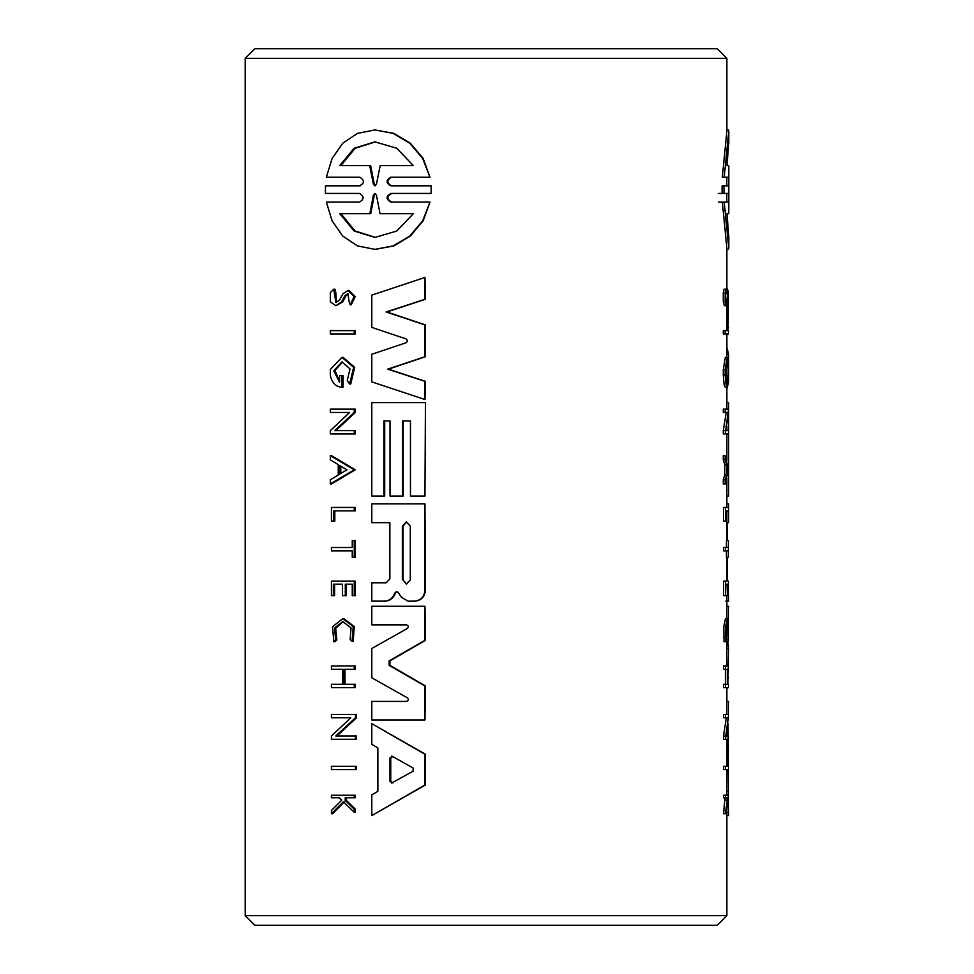 <?xml version="1.0" encoding="UTF-8"?>
<svg xmlns="http://www.w3.org/2000/svg" width="974" height="974" viewBox="0 0 974 974"><rect width="100%" height="100%" fill="white"/><g stroke="black" fill="none" stroke-linecap="round" stroke-linejoin="round"><path stroke-width="1.46" d="M369.706 165.617L339.731 165.617L354.146 148.243L374.905 141.887L396.747 148.243L413.353 165.617L380.177 165.617L376.427 184.269L374.905 185.827L373.395 184.269L369.706 165.617L370.631 165.617L374.296 184.269L375.355 185.754M381.017 165.617L413.353 165.617M375.355 141.887L355.023 148.365L340.888 165.617M375.355 193.546L374.32 195.007L370.753 213.671L369.828 213.671L373.432 195.007L374.905 193.473L376.402 195.007L380.055 213.671L413.353 213.671L396.747 231.057L374.905 237.412L354.146 231.057L339.731 213.671L369.828 213.671M340.888 213.671L355.023 230.935L375.355 237.412M413.353 213.671L380.895 213.671M360.173 185.827L325.438 185.827L325.438 193.436L359.467 193.436C364.288 196.322 364.288 199.207 359.467 202.093L326.339 202.093L332.11 220.855L342.738 236.049L357.458 245.923L374.905 249.344L393.119 245.923L409.786 236.049L422.655 220.855L429.972 202.093L390.939 202.093C385.789 199.207 385.789 196.322 390.939 193.436L431.141 193.436L431.141 185.827L390.939 185.827C385.923 183.222 385.789 180.348 390.562 177.231L429.984 177.231L422.655 158.458L409.786 143.251L393.131 133.377L374.905 129.944L357.458 133.377L342.726 143.251L332.11 158.458L326.339 177.231L359.82 177.231C364.726 180.373 364.605 183.246 359.467 185.827L359.82 185.851M429.972 202.093L423.154 220.855L410.383 236.049L393.861 245.923L375.355 249.344M391.694 193.436C386.581 196.322 386.581 199.207 391.694 202.093M431.141 185.827L431.141 193.436M391.317 177.231C386.593 180.348 386.715 183.222 391.694 185.827M374.905 129.944L393.861 133.377L410.395 143.251L423.166 158.458L429.984 177.231M371.788 701.414L371.788 719.993L424.956 719.993L424.956 685.952L389.15 665.4L389.15 660.883L424.956 640.332L424.956 606.278L371.788 606.278L371.788 624.87L406.548 624.87C408.556 625.625 408.837 626.818 407.376 628.437L371.788 648.489L371.788 677.794L407.376 697.834C408.837 699.466 408.556 700.659 406.548 701.414L371.788 701.414M424.956 606.278L425.443 640.332L389.917 660.883L389.917 665.4L425.443 685.952L424.956 719.993M371.788 327.41L371.788 295.11L424.956 277.456L424.956 299.262L386.142 311.972L424.956 324.939L424.956 356.715L387.689 369.158L424.956 381.345L424.956 399.523L371.788 381.869L371.788 354.256L405.927 342.824C407.765 341.497 407.765 340.169 405.927 338.842L371.788 327.41M424.956 277.456L425.443 299.262L386.934 311.972L425.443 324.939L425.443 356.715L388.468 369.158L425.443 381.345L424.956 399.523M388.468 369.158L387.689 369.158M386.934 311.972L386.142 311.972M406.633 521.979L403.029 526.13L403.029 579.92L406.633 584.071M402.359 579.92L402.359 526.13L406.316 521.967L410.298 526.13L410.298 579.92L406.316 584.083L403.029 579.92M414.814 601.165L414.254 601.165C420.731 600.508 424.311 596.831 424.956 590.122L424.956 503.862L425.443 590.122C424.798 596.831 421.255 600.508 414.814 601.165L410.078 601.165M424.956 503.862L371.788 503.862L371.788 522.673L389.868 522.673L389.868 578.787L386.191 582.781L371.788 582.781L371.788 601.128L383.671 601.128C388.906 601.141 392.571 598.511 394.653 593.239L396.564 591.535L398.123 592.387L401.556 597.391L408.057 601.165L414.254 601.165M383.671 601.128L385.132 601.153M389.868 522.673L372.689 522.673M396.917 591.571L395.383 593.239C393.313 598.511 389.685 601.141 384.474 601.128M395.383 593.239L394.653 593.239M424.956 402.615L371.788 402.615L371.788 496.034L383.878 496.034L383.878 420.963L390.026 420.963L390.026 496.034L402.518 496.034L402.518 420.963L410.456 420.963L410.456 496.034L424.956 496.034L425.443 402.615L424.956 496.034M390.026 420.963L384.693 420.963L384.693 496.034L383.878 496.034M410.456 420.963L403.175 420.963L403.175 496.034L402.518 496.034M392.388 782.852L389.977 781.294L389.977 757.942L392.388 756.384L413.134 768.06L413.134 771.177L391.621 783.059M391.621 756.177L392.388 756.384M393.131 756.384L390.744 757.942L390.744 781.294L393.131 782.852M371.788 744.319L377.863 747.935L377.863 791.302L371.788 794.906L371.788 815.579L424.956 784.983L424.956 754.253L371.788 723.658L371.788 744.319M371.788 723.658L425.443 754.253L425.443 784.983L371.788 815.579M330.308 375.136C331.805 382.685 335.689 386.739 341.947 387.275L341.947 375.538L339.561 375.538L339.561 382.271L333.753 370.826L341.947 361.938L350.019 368.878L347.268 380.432L349.642 383.999L353.647 367.368L341.947 357.361L330.308 369.511L330.308 375.136M341.947 375.538L343.091 375.538L343.091 387.275L341.947 387.275M342.531 361.963L335.019 370.4L339.561 381.723M341.947 357.361L343.091 357.361L354.694 367.368L350.725 383.999L349.642 383.999M355.486 717.789L355.486 714.453L331.428 714.453L331.428 717.789L350.823 717.789L331.428 735.967L331.428 739.278L355.486 739.278L355.486 735.967L335.774 735.967L355.486 717.789L356.521 717.789L336.967 735.967M355.486 714.453L356.521 714.453L356.521 717.789M350.823 717.789L332.658 717.789M355.486 735.967L356.521 735.967L356.521 739.278L355.486 739.278M354.256 430.642L334.63 430.642L354.256 412.465L354.256 409.129L330.308 409.129L330.308 412.465L349.617 412.465L330.308 430.642L330.308 433.954L354.256 433.954L354.256 430.642L355.303 430.642L355.303 433.954L354.256 433.954M354.256 409.129L355.303 409.129L355.303 412.465L335.823 430.642M355.303 412.465L354.256 412.465M349.617 412.465L331.55 412.465M347.012 469.809L339.609 474.155L339.609 465.462L347.012 469.809M340.778 466.156L340.778 473.461M330.308 479.792L330.308 483.932L354.244 469.809L330.308 455.686L330.308 459.825L338.246 464.647L338.246 474.971L330.308 479.792M330.308 455.686L331.55 455.686L355.291 469.809L331.55 483.932L330.308 483.932M355.291 469.809L354.244 469.809M354.256 665.936L331.428 665.936L331.428 669.272L342.495 669.272L342.495 684.284L331.428 684.284L331.428 687.62L354.256 687.62L354.256 684.284L343.846 684.284L343.846 669.272L354.256 669.272L354.256 665.936L355.303 665.936L355.303 669.272L354.256 669.272M342.495 669.272L332.658 669.272M332.658 684.284L342.495 684.284M354.256 684.284L355.303 684.284L355.303 687.62L354.256 687.62M344.979 669.272L344.979 684.284M354.256 595.65L354.256 581.113L331.428 581.113L331.428 595.65L333.364 595.65L333.364 584.157L342.483 584.157L342.483 595.65L345.295 595.65L345.295 584.157L352.259 584.157L352.259 595.65L355.303 595.65L355.303 581.113L354.256 581.113M334.581 584.157L334.581 595.65L333.364 595.65M346.415 584.157L346.415 595.65L345.295 595.65M352.259 584.157L348.181 584.157M349.142 301.709L347.864 293.722L345.015 295.56L341.545 301.94L335.896 305.714L330.308 301.818L330.308 292.638L333.753 289.193L335.896 302.512L339.354 300.248L343.079 293.637L348.059 290.471L354.171 296.571L350.177 304.813L349.142 301.709M348.412 293.771L346.135 295.56L342.69 301.94L335.896 305.714M348.059 290.471L349.155 290.471L355.206 296.571L351.261 304.813L350.177 304.813M333.753 289.193L334.971 289.193L335.762 292.224L334.557 292.224M335.762 292.224L336.493 302.464M331.428 813.728L343.347 801.772L354.256 812.279L354.256 809.114L345.222 800.433L345.222 797.767L354.256 797.767L354.256 795.259L331.428 795.259L331.428 797.767L339.293 797.767L341.74 800.202L331.428 810.478L331.428 813.728L332.658 813.728L344.479 801.772M346.33 797.767L346.33 800.433L355.303 809.114L355.303 812.279L354.256 812.279M355.303 809.114L354.256 809.114M346.33 800.433L345.222 800.433M354.256 795.259L355.303 795.259L355.303 797.767L354.256 797.767M339.293 797.767L332.658 797.767M350.153 639.65L352.101 641.391L353.221 626.538L342.714 618.697L332.524 626.732L333.851 641.732L335.64 639.918L334.581 627.986L342.714 621.607L351.042 627.84L350.153 639.65M342.714 618.697L343.846 618.697L354.28 626.538L353.172 641.391L352.101 641.391M343.286 621.631L335.665 628.315L336.834 639.918L335.056 641.732L333.851 641.732M336.834 639.918L335.64 639.918M354.256 557.286L354.256 540.607L352.259 540.607L352.259 547.51L331.428 547.51L331.428 550.846L352.259 550.846L352.259 557.286L355.303 557.286L355.303 540.607L354.256 540.607M332.658 547.51L352.259 547.51M352.259 550.846L332.658 550.846M354.256 507.454L354.256 510.851L333.607 510.851L333.607 521.066L331.428 521.066L331.428 507.454L355.303 507.454L355.303 510.851L354.256 510.851M334.812 510.851L334.812 521.066L333.607 521.066M354.256 333.924L354.256 330.624L330.308 330.624L330.308 333.924L355.303 333.924L355.303 330.624L354.256 330.624M331.428 766.294L331.428 769.594L355.486 769.594L355.486 766.294L331.428 766.294M355.486 766.294L356.521 766.294L356.521 769.594L355.486 769.594M726.86 812.279L726.86 915.67L245.217 915.67L245.217 58.33L726.86 58.33L726.86 131.088L722.331 177.231L728.722 177.231L728.71 185.827L723.986 185.827L723.986 193.436L728.71 193.436L728.71 202.093L724.218 202.093L728.783 248.212L728.503 249.344L726.58 249.344M726.86 795.259L726.86 769.594M726.86 766.294L726.86 739.278M726.86 735.967L726.86 732.716M726.86 714.453L726.86 687.62M726.86 665.936L726.86 641.391M726.86 618.697L726.86 595.65M726.86 581.113L726.86 557.286M726.86 540.607L726.86 510.851M726.86 507.454L726.86 478.538M726.86 461.079L726.86 433.954M726.86 430.642L726.86 426.295M726.86 409.129L726.86 387.275M726.86 357.361L726.86 333.924M726.86 330.624L726.86 304.813L728.187 304.813L728.089 301.709C728.382 295.365 728.235 293.32 727.663 295.56L726.3 305.714L725.167 301.818L725.167 292.638L725.898 289.193L726.056 292.224C724.656 295.207 726.227 307.821 726.884 300.248L727.992 290.471L725.971 290.581M726.86 290.471L726.86 248.212L722.331 202.093L724.218 202.093M726.787 202.093L726.787 193.436M718.264 193.436L722.099 193.436L722.099 185.827L723.986 185.827M726.787 185.827L726.799 177.231M725.411 769.594L723.512 769.594L723.512 766.294L725.411 766.294L725.411 769.594L728.552 769.594L728.552 766.294L725.411 766.294M725.167 333.924L723.268 333.924L723.268 330.624L725.167 330.624L725.167 333.924L728.479 333.924L728.479 330.624L725.167 330.624M726.555 510.851L725.861 510.851L725.861 521.066L725.411 507.454L728.479 507.454L728.479 510.851L725.861 510.851M725.411 521.066L723.512 521.066L723.512 507.454L725.411 507.454M728.345 557.286L728.479 540.607L728.345 547.51L725.411 547.51L725.411 550.846L728.345 550.846L728.345 557.286L726.421 557.286L726.421 550.846M725.411 550.846L723.512 550.846L723.512 547.51L725.411 547.51M726.421 547.51L726.421 540.607L728.345 540.607M728.333 641.391L728.418 626.538L727.371 618.697L725.642 626.732L725.91 641.732L726.056 627.986L727.371 621.607L728.333 641.391L726.421 641.391L726.251 625.892M725.91 641.732L724.011 641.732L723.743 626.732L725.46 618.697L727.371 618.697M728.479 812.279L727.688 800.433L728.479 795.259L725.411 795.259L725.411 797.767L726.872 797.767L727.237 800.202L725.411 813.728L727.456 801.772L728.479 812.279L726.555 812.279L726.324 809.065M725.411 813.728L723.512 813.728L724.96 797.767M725.411 797.767L723.512 797.767L723.512 795.259L725.411 795.259M726.3 305.714L724.388 305.714L723.268 301.818L723.268 292.638L723.999 289.193L725.898 289.193M725.411 595.65L723.512 595.65L723.512 581.113L725.411 581.113L725.411 595.65L725.825 584.157L727.347 584.157L727.347 595.65L727.7 584.157L728.345 584.157L728.479 595.65L728.479 581.113L725.411 581.113M725.411 687.62L723.512 687.62L723.512 684.284L725.411 684.284L725.411 687.62L728.479 687.62L728.479 684.284L727.517 684.284L727.517 669.272L728.479 669.272L728.479 665.936L725.411 665.936L725.411 669.272L727.347 669.272L727.347 684.284L725.411 684.284M725.423 684.284L725.423 669.272M725.411 669.272L723.512 669.272L723.512 665.936L725.411 665.936M725.167 483.932L723.268 483.932L723.268 479.792L724.802 474.971L724.802 464.647L723.268 459.825L723.268 455.686L725.167 455.686L725.167 459.825L726.714 464.647L726.714 474.971L725.167 479.792L725.167 483.932L728.479 469.809L725.167 455.686M726.068 430.642L728.479 409.129L725.167 409.129L725.167 412.465L728.138 412.465L725.167 433.954L728.479 433.954L728.479 430.642L726.555 430.642M725.167 433.954L723.268 433.954L723.268 430.642L726.214 412.465M725.167 412.465L723.268 412.465L723.268 409.129L725.167 409.129M726.275 735.967L728.552 714.453L725.411 714.453L725.411 717.789L728.235 717.789L725.411 739.278L728.552 739.278L728.552 735.967L726.628 735.967M725.411 739.278L723.512 739.278L723.512 735.967L726.312 717.789M725.411 717.789L723.512 717.789L723.512 714.453L725.411 714.453M727.274 387.275L725.35 387.275C724.388 386.739 723.694 382.685 723.268 375.136L723.268 369.511L725.35 357.361L727.274 357.361L725.167 369.511L725.167 375.136C725.593 382.685 726.287 386.739 727.274 387.275L727.274 375.538L726.921 382.271L725.898 370.826L727.274 361.938L728.175 368.878L728.138 383.999L728.442 367.368L727.274 357.361M726.251 375.538L726.154 366.407M728.783 248.212L728.783 235.988L726.945 213.671L728.783 213.671L728.783 165.617L726.945 165.617L728.783 143.312L728.783 131.088L724.218 177.231M728.418 184.269C728.479 186.29 728.54 186.29 728.589 184.269M718.617 202.093L722.331 202.093M726.58 129.944L728.503 129.944L728.783 131.088M722.099 193.436L723.986 193.436M726.86 701.414L728.649 701.414L728.406 719.993M726.86 606.278L728.649 606.278L728.357 624.87M727.797 641.391L728.649 648.489L727.907 684.284M727.261 687.62L726.86 689.385M726.86 648.489L728.649 648.489M727.517 677.794L728.649 677.794M728.077 330.624L728.406 293.393M726.86 388.796L728.649 381.869L728.649 354.256L726.86 347.377M727.688 290.471L726.86 288.182M726.86 327.41L728.649 327.41M726.86 354.256L728.649 354.256M726.86 503.862L728.649 503.862L728.649 522.673L726.86 522.673M727.152 522.673L727.152 540.607M727.152 557.286L727.237 581.113M728.479 582.781L728.649 601.128L726.86 601.128M726.86 402.615L728.649 402.615L728.649 496.034L726.86 496.034M728.077 723.658L728.321 766.294M728.321 769.594L728.649 815.579L726.86 815.579M726.86 747.935L728.321 747.935M726.86 744.319L728.649 744.319M726.86 791.302L728.321 791.302M726.86 794.906L728.649 794.906M723.268 375.136L725.167 375.136M725.959 375.538L726.921 375.538M727.274 380.432L727.907 380.432M727.274 383.999L728.138 383.999M723.268 369.511L725.167 369.511M723.512 735.967L725.411 735.967M723.268 430.642L725.167 430.642M727.882 469.809L726.921 474.155L726.921 465.462L727.882 469.809L726.921 469.809M723.268 479.792L725.167 479.792M723.268 459.825L725.167 459.825M724.802 464.647L726.714 464.647M724.802 474.971L726.714 474.971M725.825 584.157L727.347 584.157M725.825 595.65L727.347 595.65M727.7 595.65L728.345 595.65M727.968 293.722L727.663 295.56M725.715 293.637L727.42 293.637C728.248 283.154 728.893 300.406 728.187 304.813M726.3 302.512L726.884 300.248L725.642 300.248M727.225 301.709L728.089 301.709M723.268 292.638L725.167 292.638M723.268 301.818L725.167 301.818M725.326 800.202L727.237 800.202M723.512 810.478L725.411 810.478M726.263 639.65L728.187 639.65M726.86 915.67L717.229 925.3L254.847 925.3L245.217 915.67M726.86 58.33L717.229 48.7L254.847 48.7L245.217 58.33M374.296 184.269L373.395 184.269M374.32 195.007L373.432 195.007M389.917 665.4L389.15 665.4M389.917 660.883L389.15 660.883M403.029 526.13L402.359 526.13M390.744 757.942L389.977 757.942M390.744 781.294L389.977 781.294M346.135 295.56L345.015 295.56M342.69 301.94L341.545 301.94M375.794 249.344L374.905 249.344M725.861 601.153L727.773 601.153"/></g></svg>
